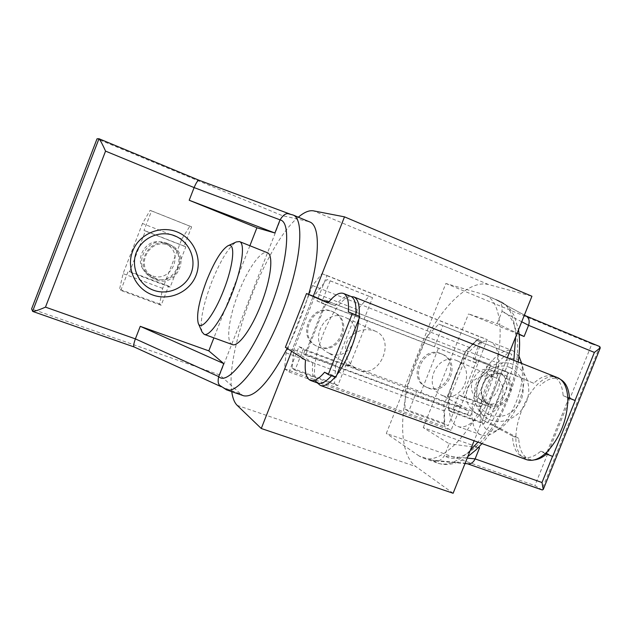<?xml version="1.0" encoding="UTF-8"?>
<svg xmlns="http://www.w3.org/2000/svg" width="632" height="632" viewBox="0 0 632 632"><rect width="100%" height="100%" fill="white"/><g stroke="black" fill="none" stroke-linecap="round" stroke-linejoin="round"><path stroke-width="0.47" stroke-dasharray="3.16 2.37" d="M526.717 459.709L522.016 456.636C503.578 439.888 530.153 373.552 554.059 376.854L553.229 376.482C547.304 374.436 540.802 376.704 533.732 383.284L508.262 372.367L488.339 422.168L518.73 438.339C519.235 449.597 522.751 456.588 529.276 459.298L534.269 459.899M560.758 379.563L559.47 378.955C553.498 376.885 546.964 379.129 539.87 385.678M350.705 296.305C346.478 294.954 341.304 298.114 335.165 305.777L328.024 302.989M231.754 391.65C225.182 350.12 265.819 243.604 298.328 217.195M285.395 347.3L292.213 349.812L313.298 296.195L291.636 351.266M453.128 493.26L415.911 466.606C397.236 452.875 398.926 403.532 416.749 358.976C434.342 314.325 466.4 278.902 488.457 284.526L531.931 296.242M507.33 357.744L474.118 440.781M545.282 453.555L540.826 451.177C534.214 456.81 528.257 458.753 522.956 457.015L522.016 456.636C516.123 453.579 512.971 446.721 512.56 436.072L482.437 419.988L502.401 370.076L508.262 372.367M326.926 300.982L324.761 300.034L323.292 303.763L316.964 300.935L326.965 275.512L321.917 273.672L312.556 285.577L286.106 352.869L284.519 368.78L289.029 371.956L298.983 346.644L304.98 350.286L468.92 411.013L467.53 414.505L470.374 416.038L490.764 365.02L328.988 301.78M470.374 416.038L305.556 355.271L326.531 301.993M292.213 349.812L312.722 362.736L305.533 360.098M331.484 375.716L332.132 374.958L324.595 372.209M312.722 362.736C311.71 373.662 313.227 380.369 317.272 382.834L317.935 383.118M332.132 374.958L335.876 377.32M336.856 374.823L335.094 377.035M359.142 316.284L358.865 319.097M335.165 305.777L328.221 302.736M317.311 382.897L317.272 382.834C305.525 367.682 333.633 296.274 351.297 296.582M567.781 397.631L563.144 395.679C562.401 385.923 559.375 379.65 554.059 376.854L557.535 377.636M374.602 330.876L375.613 331.294C396.327 339.842 379.848 378.694 359.008 370.289L356.164 368.954C346.17 361.702 343.184 352.443 347.205 341.185C354.125 331.05 363.258 327.613 374.602 330.876M493.9 377.028L494.595 377.304C513.216 384.643 497.471 422.231 478.851 414.679L476.884 413.802C467.214 407.269 464.164 398.437 467.735 387.321C474.403 377.43 483.125 374.002 493.9 377.028M540.826 451.177L547.249 453.523L552.724 456.43M512.56 436.072L518.73 438.339M546.498 454.163L547.249 453.523M533.732 383.284L502.401 370.076M563.144 395.679L567.773 397.488M547.178 451.769L567.86 400.364M482.437 419.988L488.339 422.168M329.999 353.604C351.25 362.523 366.71 326.215 345.364 317.477L344.408 317.074C324.153 308.076 307.666 342.252 327.376 352.364L329.999 353.604M306.528 350.128L324.651 304.103L367.453 320.772L349.543 366.07L306.528 350.128L303.589 348.351L294.986 370.21L292.047 368.187L293.801 349.599L315.913 293.374L326.926 279.542L330.188 280.774L321.546 302.72L324.651 304.103M330.188 280.774L372.572 297.664L364.032 319.271L434.468 346.707L442.834 325.67L481.9 341.24L477.523 339.566L465.12 351.874L443.933 405.025L444.13 423.306L448.207 425.684L456.438 405.041L460.475 407.19L477.808 363.755L434.468 346.707M316.964 300.935L321.546 302.72M326.965 275.512L487.264 339.629L480.399 337.046L469.774 347.584L444.493 411.005L444.667 426.632L451.035 430.392L460.546 406.566L468.92 411.013M481.9 341.24L473.629 361.962L477.713 363.55L487.264 339.629M473.629 361.962L477.808 363.755M323.292 303.763L477.713 363.55M364.032 319.271L367.453 320.772M349.543 366.07L346.289 364.19L417.081 390.442L420.841 392.504L438.379 348.398M420.841 392.504L460.475 407.19M442.542 395.529C462.245 403.832 477.081 368.614 457.149 360.785L456.494 360.517C437.463 352.056 421.868 385.907 440.725 394.716L442.542 395.529M442.834 325.67L438.734 324.105L426.663 336.793L405.238 390.742L404.946 409.109L408.746 411.4L448.207 425.684M417.081 390.442L408.746 411.4M438.734 324.105L477.523 339.566M298.983 346.644L303.589 348.351M456.438 405.041L460.546 406.566M289.029 371.956L451.035 430.392M346.289 364.19L337.788 385.702L294.986 370.21M404.946 409.109L444.13 423.306M405.238 390.742L443.933 405.025M426.663 336.793L465.12 351.874M428.607 388.174C447.835 396.288 462.229 362.081 442.771 354.441L442.131 354.173C423.558 345.925 408.422 378.781 426.829 387.377L428.607 388.174M427.256 387.463C446.445 395.561 460.791 361.449 441.381 353.825L440.741 353.565C422.216 345.325 407.127 378.086 425.486 386.666L427.256 387.463M286.106 352.869L444.493 411.005M312.556 285.577L469.774 347.584M317.841 346.605C338.476 355.287 353.414 320.171 332.677 311.679L331.753 311.284C312.082 302.554 296.155 335.576 315.289 345.404L317.841 346.605M284.519 368.78L444.667 426.632M490.764 365.02L487.793 363.771L486.395 367.271M324.761 300.034L487.793 363.771M304.98 350.286L303.518 353.999L305.556 355.271M303.518 353.999L467.53 414.505M321.917 273.672L480.399 337.046M318.915 347.221C339.597 355.927 354.592 320.701 333.799 312.184L332.867 311.797C313.148 303.044 297.174 336.161 316.356 346.02L318.915 347.221M372.572 297.664L368.977 296.305L357.554 309.704L335.703 365.067L293.801 349.599M357.554 309.704L315.913 293.374M335.703 365.067L334.518 383.577L292.047 368.187M334.518 383.577L337.788 385.702M368.977 296.305L326.926 279.542M524.386 315.099L495.022 299.228L483.504 294.433L445.868 283.484L386.318 433.433L534.877 485.589L541.885 489.8L599.752 346.565M470.24 450.474C457.947 461.881 447.243 466.132 438.11 463.217L433.007 460.475L419.127 456.004L423.227 458.05C440.923 464.789 471.867 434.16 488.718 389.565C505.782 345.048 503.001 301.701 485.265 295.057L483.504 294.433M485.526 403.05C502.772 410.381 515.862 378.939 498.316 372.272L497.905 372.098C481.134 364.632 467.483 395.118 484.278 402.505L485.526 403.05M490.045 405.302C507.409 412.68 520.61 380.97 502.946 374.255L502.527 374.081C485.645 366.56 471.867 397.315 488.781 404.749L490.045 405.302M433.007 460.475L435.59 460.918C438.521 461.692 441.468 459.954 444.43 455.704L449.21 443.735L423.235 427.643L478.479 447.424M501.737 374.823L502.156 374.989C518.746 381.325 506.319 411.124 489.998 404.18L488.828 403.666C472.902 396.699 485.842 367.745 501.737 374.823M491.277 370.312L491.688 370.478C508.025 376.719 495.844 405.942 479.775 399.1L478.629 398.602C462.948 391.737 475.635 363.353 491.277 370.312M512.939 364.395C499.714 359.023 482.564 367.54 476.654 382.644C470.54 397.67 477.247 415.24 490.661 420.051C503.996 425.083 520.649 416.433 526.456 401.675C532.46 386.997 526.251 369.554 512.939 364.395M509.708 367.397C498.269 362.776 483.48 370.139 478.377 383.166C473.976 398.326 478.005 409.102 490.472 415.485C504.044 418.763 514.361 413.478 521.432 399.622C525.879 384.746 521.969 374.01 509.708 367.397M455.427 375.4C446.137 398.026 446.927 423.006 457.876 426.458C467.332 430.424 483.512 415.042 492.194 392.78C501.753 369.538 500.378 345.104 490.132 341.73C480.107 337.346 463.872 353.628 455.427 375.4M518.951 356.045L513.358 351.013C502.969 346.486 486.49 362.476 478.108 384.058C468.873 406.487 470.058 431.395 481.387 434.998C485.392 436.372 489.99 435.282 495.172 431.727C503.475 425.628 510.49 415.69 516.226 401.92C521.874 387.203 523.691 374.373 521.692 363.432M518.777 402.639C523.723 389.707 525.216 378.513 523.241 369.072C518.88 348.24 495.796 360.659 485.858 387.234C474.292 414.316 482.974 441.286 500.789 428.046C507.907 422.816 513.903 414.347 518.777 402.639M419.127 456.004L386.318 433.433M448.27 395.087L448.483 410.263L451.912 412.151L458.793 394.921L462.166 396.635L476.623 360.422L473.139 358.952L480.036 341.659L476.402 340.253L466.021 350.555L448.27 395.087L479.799 406.858L480.328 421.978L483.946 423.93L490.756 406.905L494.311 408.683L508.626 372.92L504.968 371.379L511.802 354.299L507.986 352.83L497.384 362.871L479.799 406.858M448.483 410.263L480.328 421.978M451.912 412.151L483.946 423.93M473.139 358.952L504.968 371.379M480.036 341.659L511.802 354.299M476.402 340.253L507.986 352.83M466.021 350.555L497.384 362.871M458.793 394.921L490.756 406.905M476.623 360.422L508.626 372.92M462.166 396.635L494.311 408.683M478.274 447.63L449.21 443.735M519.085 334.099L497.179 323.584L468.533 313.891L519.125 334.478M497.542 300.516C500.986 301.385 502.472 305.051 501.99 311.521L497.179 323.584M423.235 427.643L468.533 313.891M542.256 489.966L467.996 463.825M495.022 299.228L525.942 315.945M445.868 283.484L591.844 344.021L534.877 485.589M591.844 344.021L599.586 346.494L525.239 315.645M221.129 386.689L240.879 394.147L219.723 374.942L282.085 215.559L97.028 138.811M293.058 214.998L309.791 221.966M308.613 294.362C302.973 313.298 295.831 331.318 287.189 348.437M243.391 395.687L240.879 394.147M167.243 243.383C147.77 234.701 131.401 264.429 149.294 276.018L153.671 278.357C174.93 287.323 189.837 253.432 168.744 244.047L167.243 243.383M169.226 244.363C149.571 235.602 133.044 265.622 151.103 277.314L155.519 279.676C176.968 288.713 192.025 254.499 170.743 245.034L169.226 244.363M291.17 214.509L288.808 213.893M155.749 278.514L151.68 276.35C134.6 265.408 150.108 237.063 168.641 245.311L170.15 245.982C190.074 254.957 175.87 287.015 155.749 278.514M151.569 275.56L147.58 273.435C130.856 262.715 146.024 235.001 164.17 243.083L165.655 243.739C185.176 252.531 171.28 283.894 151.569 275.56M232.347 344.574C225.474 342.615 228.816 317.138 238.58 292.592C247.641 269.05 261.15 249.83 267.32 252.697M202.066 332.021C199.594 322.486 202.777 305.912 211.594 282.291C220.45 260.392 228.705 246.938 236.36 241.93M308.558 221.571L282.085 215.559M181.866 238.967L189.861 226.185L191.638 226.833L184.157 246.077L185.824 246.859L170.158 287.173L168.61 286.091L161.16 305.264L159.627 304L162.661 288.405L181.866 238.967L142.484 223.507L150.092 210.353L151.577 210.883L144.017 230.396L145.4 231.067L129.568 271.958L128.304 270.978L120.783 290.42L119.543 289.258L123.082 273.624L142.484 223.507M189.861 226.185L150.092 210.353M191.638 226.833L151.577 210.883M168.61 286.091L128.304 270.978M161.16 305.264L120.783 290.42M159.627 304L119.543 289.258M162.661 288.405L123.082 273.624M184.157 246.077L144.017 230.396M170.158 287.173L129.568 271.958M185.824 246.859L145.4 231.067M249.885 245.73L213.893 337.867M227.425 389.478L134.189 346.992M222.567 387.345L219.96 385.528M219.723 374.942L31.6 308.898M488.457 284.526L313.456 210.851M237.174 405.349L415.911 466.606M496.942 300.2L499.817 301.116C509.542 305.454 514.819 317.398 515.649 336.951M513.848 360.327C507.978 392.014 496.002 419.293 477.934 442.147M521.716 321.767L501.99 311.521C519.986 316.308 523.486 357.57 506.983 398.934C490.716 440.401 460.712 466.345 444.975 456.043L467.206 458.074M552.526 456.359L575.025 400.483M466.187 463.272L430.866 460.072M223.357 387.7L226.288 389.754M134.442 347.023L32.587 311.331M98.987 138.74L199.175 180.317L295.349 216.073M553.229 376.482L559.47 378.955M522.956 457.015L529.276 459.298M375.606 331.302L345.364 317.477M356.164 368.946L327.376 352.364M442.771 354.441L441.381 353.825M426.829 387.377L425.486 386.666M333.799 312.184L332.677 311.679M316.356 346.02L315.289 345.404M494.587 377.312L457.149 360.785M476.884 413.802L440.725 394.716M423.227 458.05L438.11 463.217C447.101 466.187 456.983 464.007 467.759 456.675M485.265 295.057L499.817 301.116C504.06 303.139 507.543 305.864 510.261 309.293L514.235 315.771L518.501 329.825M502.946 374.255L498.316 372.272M491.688 370.478L502.156 374.989M457.876 426.458L481.387 434.998M523.241 369.072L521.74 363.455M500.789 428.046L495.172 431.727M490.132 341.73L513.358 351.013M478.629 398.602L488.828 403.666M518.185 362.049C514.006 390.955 499.391 423.938 481.987 443.609M435.59 460.918L465.01 463.556M466.874 463.564L467.483 463.777M488.781 404.749L484.278 402.505M151.103 277.314L149.294 276.018M147.58 273.435L151.68 276.35M165.655 243.739L170.15 245.982M292.829 215.117L290.041 214.082M170.743 245.034L168.744 244.047"/><path stroke-width="0.95" d="M343.405 293.414L343.405 293.414C339.25 292.095 334.123 295.286 328.024 302.989L306.52 293.548L285.395 347.3L305.533 360.098C304.419 371.671 306.086 378.457 310.541 380.456C314.254 381.61 318.939 378.86 324.595 372.209L328.269 374.547L352.3 313.646L348.374 311.924C349.077 301.377 347.426 295.207 343.405 293.414L351.297 296.582L353.833 296.937C358.083 298.849 359.853 305.296 359.142 316.284L348.374 311.924M291.636 351.266L261.269 428.504L237.174 405.349C234.425 402.631 232.615 398.065 231.754 391.65M298.328 217.195C304.142 212.241 309.182 210.124 313.456 210.851L344.495 216.855L313.298 296.195L306.52 293.548M344.495 216.855L531.931 296.242L507.33 357.744M474.118 440.781L453.128 493.26L261.269 428.504M328.988 301.78L326.926 300.982L326.531 301.993M310.541 380.456L317.935 383.118C321.538 384.256 326.057 381.791 331.484 375.716M336.856 374.823L358.865 319.097C356.938 336.824 347.142 361.607 336.856 374.823L335.876 377.32L328.269 374.547M358.865 319.097L359.853 316.593L352.3 313.646M359.853 316.593L359.142 316.284M355.863 314.847C356.495 304.869 354.971 298.778 351.297 296.582M328.221 302.736L313.298 296.195M335.094 377.035C329.225 383.869 324.335 386.673 320.432 385.457L317.311 382.897M353.833 296.937L557.543 377.636C563.578 380.235 566.991 386.903 567.781 397.631L567.86 400.364C566.943 420.383 560.055 437.518 547.178 451.769L545.282 453.555C538.424 459.464 532.239 461.51 526.717 459.709L320.432 385.457M545.282 453.555L552.724 456.43L575.215 400.562L569.527 398.168C568.776 388.72 565.853 382.518 560.758 379.563M534.269 459.899C538.156 459.559 542.232 457.647 546.498 454.163M567.773 397.488L569.527 398.168M567.86 400.364L568.792 398.057L567.781 397.631M568.792 398.057L575.215 400.562M546.253 454.068L547.178 451.769M521.692 363.432L518.951 356.045M478.479 447.424L479.554 447.804L478.274 447.63M519.125 334.478L524.102 336.5L519.085 334.099M525.942 315.945L526.101 316.032C529.039 317.92 529.869 321.024 528.573 325.33L524.102 336.5M479.554 447.804L475.114 458.895L467.206 458.074M575.025 400.483L594.372 352.427L600.274 347.9L599.752 346.565L525.777 315.858M552.526 456.359L541.995 482.516L543.259 489.476L542.256 489.966L467.483 463.777M467.996 463.825L468.328 463.849C471.251 463.912 473.518 462.261 475.114 458.895L541.995 482.516M226.288 389.754L226.509 389.833C238.082 394.534 264.421 359.095 282.654 310.991C301.022 262.944 304.869 219.067 293.058 214.998L309.791 221.966C319.942 225.513 320.195 255.565 308.613 294.362M287.189 348.437C269.137 382.194 254.617 397.97 243.628 395.774L243.391 395.687M293.058 214.998L288.808 213.893C286.138 212.913 283.215 214.912 280.039 219.873L274.912 232.995L256.892 227.789L189.197 200.257L274.912 232.995M152.454 294.899C169.431 301.29 189.679 292.095 196.039 275.402C202.643 258.796 193.874 238.446 176.928 231.865C160.086 225.039 139.127 234.03 132.641 251.173C125.902 268.213 135.39 288.769 152.454 294.899M153.402 290.183C168.057 295.721 185.587 287.797 191.085 273.356C196.805 258.994 189.181 241.4 174.535 235.744C159.983 229.866 141.924 237.648 136.33 252.421C130.524 267.115 138.669 284.858 153.402 290.183M228.01 245.769L236.36 241.93L239.504 241.582L267.32 252.697C273.806 254.483 271.017 279.352 260.905 304.75C251.536 329.011 238.138 347.26 232.347 344.574L204.191 334.352L202.066 332.021L198.353 323.521M239.504 241.582C245.469 243.146 242.103 268.047 231.928 293.722C222.48 318.236 209.468 336.856 204.191 334.352M223.633 290.278C214.122 315.076 201.039 331.603 198.282 323.355C196.212 315.297 198.993 301.053 206.617 280.632C214.264 261.711 221.319 250.122 227.773 245.88C235.728 241.195 233.895 264.484 223.633 290.278M223.807 363.613L208.813 350.871L140.257 326.325L223.807 363.613L218.719 376.617L135.382 338.886L140.257 326.325M256.892 227.789L249.885 245.73M213.893 337.867L208.813 350.871M189.197 200.257L194.119 187.593L280.426 219.983C291.755 222.622 287.402 265.219 269.485 310.352C251.71 355.563 227.402 385.741 218.719 376.617C217.661 381.136 218.072 384.106 219.96 385.528L226.509 389.833L243.628 395.774M199.175 180.317L99.042 138.756C100.583 140.715 102.755 144.839 105.552 151.119L45.48 307.128C39.516 309.775 35.273 311.205 32.738 311.426L31.6 308.898L97.028 138.811L98.987 138.74L32.587 311.331M134.205 346.992L134.166 346.976C133.289 346.289 133.692 343.587 135.382 338.886L45.48 307.128M290.041 214.082L199.072 180.27C197.871 180.16 196.22 182.601 194.119 187.593L105.552 151.119M515.649 336.951L513.848 360.327M477.934 442.147L470.24 450.474M521.716 321.767L528.573 325.33L594.372 352.427M521.74 363.455L521.503 362.57M600.274 347.9L543.259 489.476M526.101 316.032L524.386 315.099M518.501 329.825C520.057 339.329 519.954 350.073 518.185 362.049M481.987 443.609L476.038 449.842L467.759 456.675M465.01 463.556L468.328 463.849M32.73 311.442L134.189 346.992M134.166 346.976L221.129 386.689"/></g></svg>
